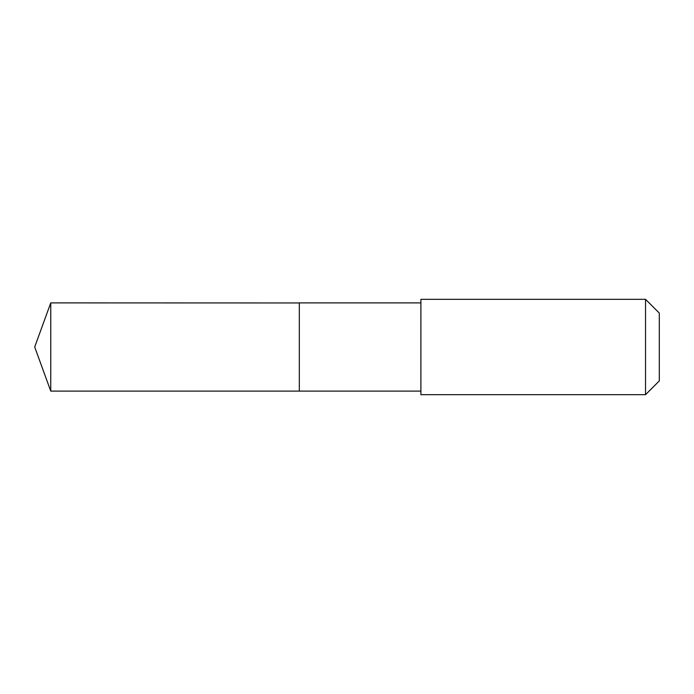<?xml version="1.0" encoding="UTF-8"?>
<svg xmlns="http://www.w3.org/2000/svg" width="694" height="694" viewBox="0 0 694 694"><rect width="100%" height="100%" fill="white"/><g stroke="black" fill="none" stroke-linecap="round" stroke-linejoin="round"><path stroke-width="1.04" d="M299.322 302.957L50.749 302.896L50.749 391.104L299.322 391.104L299.322 302.896L420.894 302.905L420.894 391.095L299.322 391.104L299.322 302.957M420.902 299.322L420.902 394.678L645.533 394.678L645.533 299.322L420.902 299.322L420.894 302.905M645.533 299.322L659.3 313.081L659.3 380.919L645.533 394.678M299.322 391.104L50.749 391.104L34.7 347L50.749 391.104M34.7 347L50.749 302.896M420.894 391.095L420.902 394.678"/></g></svg>
